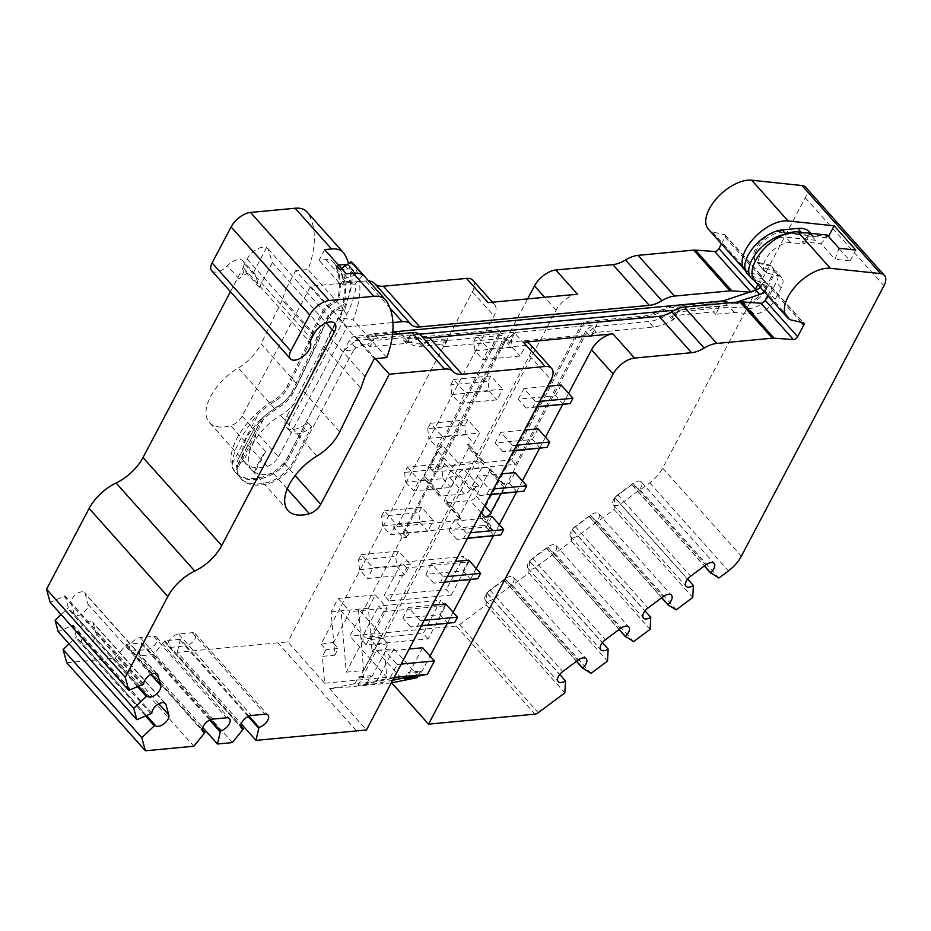 <?xml version="1.0" encoding="UTF-8"?>
<svg xmlns="http://www.w3.org/2000/svg" width="931" height="931" viewBox="0 0 931 931"><rect width="100%" height="100%" fill="white"/><g stroke="black" fill="none" stroke-linecap="round" stroke-linejoin="round"><path stroke-width="0.7" stroke-dasharray="4.66 3.49" d="M362.892 275.041L354.932 284.421L352.965 282.221L352.081 283.257L340.641 270.467L341.258 268.582L340.292 269.99L343.993 278.846C346.029 286.015 346.157 294.196 344.377 303.39L343.108 305.461A126.732 66.404 -41.8 0 1 340.455 317.785L353.152 319.95C360.018 302.389 361.647 287.155 358.016 274.238L354.397 265.323A131.038 68.661 138.2 0 0 354.129 264.87A34.668 18.166 138.2 0 0 353.14 263.566M324.675 249.624L319.042 260.284L325.897 259.644A20.796 10.893 -41.8 0 1 332.972 261.797A20.796 10.893 -41.8 0 1 333.554 262.577A117.178 61.399 -41.8 0 1 338.279 296.558A5.202 2.723 -41.8 0 1 337.767 297.967A5.202 2.723 -41.8 0 1 333.496 301.888A13.86 7.262 138.2 0 0 322.103 312.351L312.199 331.145L313.177 332.251L323.092 313.444A13.86 7.262 138.2 0 1 334.485 302.994A5.202 2.723 -41.8 0 0 338.756 299.072A5.202 2.723 -41.8 0 0 339.256 297.664A117.178 61.399 -41.8 0 0 335.614 265.521L339.547 269.92A117.178 61.399 -41.8 0 1 343.19 302.063A5.202 2.723 -41.8 0 1 342.689 303.471A5.202 2.723 -41.8 0 1 338.419 307.393A13.86 7.262 138.2 0 0 327.025 317.855L317.11 336.65L312.909 348.625L292.183 391.474A20.796 10.893 -41.8 0 1 291.787 392.254A20.796 10.893 -41.8 0 1 278.509 405.974A57.198 29.967 138.2 0 0 261.914 418.461L253.092 430.785L238.045 459.32L236.078 468.305A57.198 29.967 138.2 0 0 240.291 477.952A57.198 29.967 138.2 0 0 268.559 482.153A25.579 13.406 138.2 0 0 293.323 461.508L311.652 426.747A19.702 10.322 -41.8 0 1 290.46 431.833A19.702 10.322 -41.8 0 1 291.031 420.032L287.097 415.633A19.702 10.322 138.2 0 0 286.527 427.434A19.702 10.322 138.2 0 0 307.719 422.337L311.652 426.747M313.177 332.251L308.976 344.226L288.249 387.075A20.796 10.893 -41.8 0 1 287.854 387.855A20.796 10.893 -41.8 0 1 274.575 401.575A57.198 29.967 138.2 0 0 257.98 414.062C241.699 433.881 233.087 450.488 232.145 463.906A57.198 29.967 138.2 0 0 236.358 473.553A57.198 29.967 138.2 0 0 264.625 477.754A25.579 13.406 138.2 0 0 289.39 457.109L307.719 422.337M312.199 331.145L307.998 343.12L287.272 385.969A20.796 10.893 -41.8 0 1 286.876 386.749A20.796 10.893 -41.8 0 1 273.586 400.47A57.198 29.967 138.2 0 0 235.38 472.448A57.198 29.967 138.2 0 0 263.636 476.649A25.579 13.406 138.2 0 0 288.412 456.004L349.241 340.618A5.202 2.723 -41.8 0 1 355.072 336.266L396.583 332.367A12.138 6.354 -41.8 0 1 400.691 333.589A39.858 20.889 138.2 0 0 414.167 337.616L497.212 329.807A5.202 2.723 -41.8 0 1 498.981 330.342A5.202 2.723 -41.8 0 1 498.83 333.449L399.143 522.524A5.202 2.723 -41.8 0 1 393.313 526.876L403.146 537.885A5.202 2.723 -41.8 0 0 408.977 533.533L405.043 529.134L503.334 342.713L585.308 334.997L484.9 525.421L402.937 533.137L406.87 537.536L408.977 533.533M392.545 334.543L356.876 337.895L355.467 340.56L343.807 350.812L353.745 349.881L294.312 462.614A25.579 13.406 -41.8 0 1 269.548 483.259A57.198 29.967 -41.8 0 1 241.28 479.058A57.198 29.967 -41.8 0 1 237.056 469.41L263.741 418.799A57.198 29.967 -41.8 0 1 279.486 407.08A20.796 10.893 138.2 0 0 292.776 393.359A20.796 10.893 138.2 0 0 293.172 392.579L313.898 349.73L318.099 337.755L328.003 318.949A13.86 7.262 -41.8 0 1 339.396 308.498A5.202 2.723 138.2 0 0 343.108 305.461M66.718 662.709L115.2 658.147L126.313 644.357L141.838 642.902L147.738 649.501A8.67 4.539 138.2 0 0 155.512 643.973A8.67 4.539 138.2 0 0 156.745 637.223A8.67 4.539 138.2 0 0 153.801 636.327L140.139 637.619A8.67 4.539 138.2 0 0 130.421 644.869A8.67 4.539 138.2 0 0 130.165 650.059A8.67 4.539 138.2 0 0 132.214 650.967L202.271 729.38M141.838 642.902L138.812 655.924L153.696 654.528L164.81 640.737L180.335 639.271L186.235 645.881A8.67 4.539 138.2 0 0 193.997 640.353A8.67 4.539 138.2 0 0 195.242 633.604A8.67 4.539 138.2 0 0 192.286 632.708L178.636 633.988A8.67 4.539 138.2 0 0 168.907 641.25A8.67 4.539 138.2 0 0 168.662 646.428A8.67 4.539 138.2 0 0 170.71 647.336L240.768 725.749M242.083 416.204L278.474 456.935A11.719 6.145 138.2 0 1 267.127 466.396A43.326 22.705 -41.8 0 1 245.714 463.207A43.326 22.705 -41.8 0 1 274.668 408.686A34.668 18.166 138.2 0 0 296.814 385.818A34.668 18.166 138.2 0 0 297.466 384.515L261.076 343.783A34.668 18.166 138.2 0 1 260.424 345.087A34.668 18.166 138.2 0 1 238.278 367.954A43.326 22.705 -41.8 0 0 209.335 422.476A43.326 22.705 -41.8 0 0 230.737 425.665A11.719 6.145 138.2 0 0 242.083 416.204L310.651 286.154L365.825 280.964A25.998 13.628 -41.8 0 1 368.664 280.941M340.455 317.785L337.941 318.018L328.573 335.788L324.465 347.507L303.366 391.125A34.668 18.166 -41.8 0 1 302.715 392.428A34.668 18.166 -41.8 0 1 280.568 415.284A43.326 22.705 138.2 0 0 251.626 469.818A43.326 22.705 138.2 0 0 273.027 472.995A11.719 6.145 138.2 0 0 284.374 463.545L343.807 350.812M146.633 715.648L76.389 637.025L73.153 625.201L58.188 631.637M95.241 637.654A8.67 4.539 -41.8 0 1 88.759 643.891A8.67 4.539 -41.8 0 1 82.568 644.008A8.67 4.539 -41.8 0 1 82.289 643.624L79.054 631.8A8.67 4.539 -41.8 0 1 84.523 623.351A8.67 4.539 -41.8 0 1 92.646 622.059A8.67 4.539 -41.8 0 1 93.193 623.095L96.056 633.499A8.67 4.539 -41.8 0 1 95.241 637.654M138.579 686.31L68.347 607.687L65.1 595.863L50.146 602.299M87.2 608.315A8.67 4.539 -41.8 0 1 80.706 614.553A8.67 4.539 -41.8 0 1 74.527 614.669A8.67 4.539 -41.8 0 1 74.247 614.285L71 602.462A8.67 4.539 -41.8 0 1 76.47 594.013A8.67 4.539 -41.8 0 1 84.593 592.721A8.67 4.539 -41.8 0 1 85.152 593.757L88.003 604.172A8.67 4.539 -41.8 0 1 87.2 608.315M805.769 187.329A17.328 9.077 -41.8 0 1 805.268 197.709L662.663 468.165A25.998 13.628 -41.8 0 1 649.757 482.828L640.214 489.939L631.905 484.632L614.716 497.445L687.648 579.082M631.905 484.632L637.805 491.231L620.616 504.043A8.67 4.539 -41.8 0 1 613.308 504.8A8.67 4.539 -41.8 0 1 613.552 499.61A8.67 4.539 -41.8 0 1 617.858 494.722L632.987 483.445A8.67 4.539 -41.8 0 1 641.354 481.979A8.67 4.539 -41.8 0 1 637.805 491.231L704.476 565.873M614.716 497.445L614.076 509.432L597.586 521.732L589.276 516.414L572.088 529.227L645.02 610.864M577.988 535.837A8.67 4.539 -41.8 0 1 570.68 536.582A8.67 4.539 -41.8 0 1 570.924 531.392A8.67 4.539 -41.8 0 1 575.23 526.515L590.359 515.239A8.67 4.539 -41.8 0 1 598.726 513.761A8.67 4.539 -41.8 0 1 595.177 523.024L577.988 535.837M572.088 529.227L571.448 541.225L554.957 553.514L546.648 548.208L529.46 561.021L602.392 642.658M535.36 567.619A8.67 4.539 -41.8 0 1 528.04 568.375A8.67 4.539 -41.8 0 1 528.296 563.185A8.67 4.539 -41.8 0 1 532.602 558.297L547.731 547.021A8.67 4.539 -41.8 0 1 556.098 545.554A8.67 4.539 -41.8 0 1 552.548 554.806L535.36 567.619M529.46 561.021L528.82 573.007L512.318 585.308L504.008 579.99L486.832 592.803L559.764 674.44M492.732 599.413A8.67 4.539 -41.8 0 1 485.412 600.158A8.67 4.539 -41.8 0 1 485.668 594.967A8.67 4.539 -41.8 0 1 489.974 590.091L505.091 578.814A8.67 4.539 -41.8 0 1 513.458 577.336A8.67 4.539 -41.8 0 1 509.92 586.6L492.732 599.413M272.376 262.612L259.33 287.365L255.141 274.459L253.174 273.016A12.999 6.808 138.2 0 0 239.162 279.009A12.999 6.808 138.2 0 0 242.537 274.401A12.999 6.808 138.2 0 0 243.724 268.116A8.67 4.539 -41.8 0 1 244.527 263.927L247.111 259.016A14.209 7.448 -41.8 0 1 266.569 247.623L268.128 248.868L272.376 262.6L326.246 322.917M230.457 291.694L242.607 268.64A12.999 6.808 138.2 0 0 242.991 260.866A12.999 6.808 138.2 0 0 227.362 265.8A12.999 6.808 -41.8 0 1 211.721 270.735M247.111 259.016L313.991 333.88M577.511 294.208A19.062 9.985 138.2 0 0 556.11 310.163L383.083 638.352L387.994 643.856L384.48 650.525L386.761 677.361L349.881 636.071L527.644 298.898M383.083 638.352L370.666 639.516L375.577 645.02L372.063 651.688L384.48 650.525M338.162 598.412L349.963 611.62L333.729 642.413L331.122 611.748L338.162 598.412L375.414 594.909L368.385 608.246L372.063 651.688M386.761 677.361L324.663 683.203L322.382 656.367L334.811 655.191L333.729 642.413L320.986 644.194L494.012 316.005A19.062 9.985 138.2 0 0 494.57 304.588A19.062 9.985 138.2 0 0 488.088 302.622M320.986 644.194L325.908 649.698L322.382 656.367M324.663 683.203L287.784 641.913L177.297 652.305L241.187 723.818M472.936 280.371A19.062 9.985 -41.8 0 1 472.378 291.787L287.784 641.913M333.403 643.018L338.325 648.523L325.908 649.698M334.811 655.191L338.325 648.523M422.627 647.755L409.14 673.334L421.557 672.159L430.041 656.064M447.206 623.514L453.129 612.272M470.295 579.722L476.218 568.492M493.372 535.942L499.295 524.7M516.461 492.162L522.384 480.92M539.549 448.37L545.473 437.139M562.627 404.589L568.562 393.348M421.557 672.159L420.568 671.065L417.844 676.232M409.14 673.334L408.15 672.229L420.568 671.065M404.636 678.897L408.15 672.229M354.955 683.575L358.47 676.907L370.899 675.731L367.384 682.4L354.955 683.575L329.574 688.707L366.453 729.985M529.983 344.226A19.062 9.985 -41.8 0 1 529.425 355.642L359.459 678.001L358.47 676.907M359.459 678.001L371.876 676.837L370.899 675.731M394.174 677.419L367.384 682.4M390.136 677.803L397.165 664.466L385.364 651.258L409.151 649.023M371.876 676.837L385.364 651.258M467.478 538.374L456.865 539.375L463.615 538.444L466.419 533.114L454.619 519.905L461.45 519.254A5.202 2.723 -41.8 0 1 459.681 518.718A5.202 2.723 -41.8 0 1 459.833 515.611L473.076 490.497A5.202 2.723 -41.8 0 1 478.906 486.145L472.075 486.785L477.708 476.113L501.483 473.879M466.419 533.114L470.458 532.73M446.694 502.74L470.295 500.529A5.202 2.723 138.2 0 0 476.125 496.176L489.369 471.063A5.202 2.723 138.2 0 0 489.52 467.944A5.202 2.723 138.2 0 0 487.751 467.409L464.162 469.631A5.202 2.723 138.2 0 0 458.32 473.984L445.076 499.097A5.202 2.723 138.2 0 0 444.925 502.205A5.202 2.723 138.2 0 0 446.694 502.74L461.45 519.254M517.205 492.092L509.338 483.282L502.507 483.922A5.202 2.723 -41.8 0 1 504.276 484.457A5.202 2.723 -41.8 0 1 504.125 487.576L500.936 493.616M490.567 494.594L479.954 495.595L472.075 486.785M436.674 447.148L443.505 446.508A5.202 2.723 138.2 0 0 437.675 450.86L424.431 475.974A5.202 2.723 138.2 0 0 424.28 479.093A5.202 2.723 138.2 0 0 426.049 479.628L419.218 480.268L413.585 490.94L450.848 487.437L456.469 476.765L449.638 477.405A5.202 2.723 138.2 0 0 455.48 473.053L468.724 447.939A5.202 2.723 138.2 0 0 468.875 444.832A5.202 2.723 138.2 0 0 467.106 444.285L473.937 443.645L479.558 432.985L442.295 436.488L436.674 447.148L428.807 438.35L466.07 434.835L473.937 443.645M458.261 463.021L481.851 460.798A5.202 2.723 -41.8 0 1 483.62 461.345A5.202 2.723 -41.8 0 1 483.468 464.453L470.225 489.566A5.202 2.723 -41.8 0 1 464.394 493.919L440.794 496.142A5.202 2.723 -41.8 0 1 439.025 495.606A5.202 2.723 -41.8 0 1 439.176 492.487L452.419 467.374A5.202 2.723 -41.8 0 1 458.261 463.021L443.505 446.508M404.601 472.389L405.718 482.13L442.981 478.627L441.864 468.887L404.601 472.389L407.417 467.059L444.669 463.557L456.469 476.765M407.417 467.059L419.218 480.268M354.932 284.421A38.136 19.982 138.2 0 0 347.531 283.862L340.688 284.514L319.042 260.284M346.309 273.842L340.688 284.514M265.591 451.547L254.256 473.053A57.198 29.967 -41.8 0 1 265.591 451.547L254.78 439.444L243.445 460.938L254.256 473.053M406.87 537.536L403.146 537.885M355.467 340.56L374.099 338.814L369.875 346.809L406.416 343.376A12.138 6.354 -41.8 0 1 406.789 343.353L411.013 335.346A25.998 13.628 -41.8 0 1 419.427 338A25.998 13.628 138.2 0 0 428.213 340.63L448.172 338.744L443.947 346.751L507.058 340.816A5.202 2.723 -41.8 0 1 508.826 341.351A5.202 2.723 -41.8 0 1 508.663 344.458L505.452 340.862L503.334 342.713M508.663 344.458L514.994 332.46L505.452 340.862L503.752 338.954L433.59 472.029L515.565 464.313L585.715 331.25A5.202 2.723 -41.8 0 1 591.557 326.897L648.558 321.532A39.858 20.889 138.2 0 0 667.911 314.422A12.138 6.354 -41.8 0 1 673.8 312.257L729.345 307.032A3.468 1.815 -41.8 0 1 729.695 307.032L748.99 308.44A17.328 9.077 138.2 0 0 762.815 302.726M411.013 335.346L404.648 340.944L409 342.794C412.072 345.564 416.355 346.704 421.848 346.216L441.806 344.342L448.172 338.744M419.532 334.206L377.939 338.116A17.328 9.077 -41.8 0 0 370.201 340.816L401.505 337.872A12.138 6.354 -41.8 0 1 405.602 339.093A39.858 20.889 138.2 0 0 419.078 343.12L502.135 335.311A5.202 2.723 -41.8 0 1 503.904 335.847A5.202 2.723 -41.8 0 1 503.752 338.954M764.828 300.934A17.328 9.077 138.2 0 0 770.205 293.905L776.279 282.384A17.328 9.077 138.2 0 0 776.791 272.003A17.328 9.077 138.2 0 0 773.87 270.362L762.338 267.732A5.202 2.723 -41.8 0 1 761.954 267.604A20.249 10.613 -41.8 0 1 760.022 266.196A20.249 10.613 -41.8 0 1 764.782 248.088M771.694 241.92A20.249 10.613 -41.8 0 1 785.729 237.126L815.591 240.291A34.668 18.166 -41.8 0 0 813.461 236.416L810.692 233.32M784.077 234.577A30.397 15.932 -41.8 0 1 786.09 234.298L801.672 232.831A34.668 18.166 -41.8 0 1 813.461 236.416M764.165 291.636A6.936 3.631 138.2 0 0 766.178 288.959L766.783 287.819A6.936 3.631 138.2 0 0 766.993 283.664A6.936 3.631 138.2 0 0 765.817 283.012L756.205 280.813A30.397 15.932 -41.8 0 1 753.877 280.01M674.405 310.232L727.181 305.263L736.468 302.191M370.201 340.816L366.267 336.417L397.572 333.473A12.138 6.354 -41.8 0 1 401.668 334.695A39.858 20.889 138.2 0 0 415.145 338.721L498.201 330.901A5.202 2.723 -41.8 0 1 499.97 331.436A5.202 2.723 -41.8 0 1 499.819 334.555L429.656 467.618L511.631 459.914L581.782 326.839A5.202 2.723 -41.8 0 1 587.624 322.498L644.624 317.134A39.858 20.889 138.2 0 0 663.978 310.023A12.138 6.354 -41.8 0 1 669.866 307.858L725.412 302.633A3.468 1.815 -41.8 0 1 725.761 302.622L745.056 304.03A17.328 9.077 138.2 0 0 766.271 289.506L772.346 277.973A17.328 9.077 138.2 0 0 772.858 267.604A17.328 9.077 138.2 0 0 769.937 265.963L758.404 263.333A5.202 2.723 -41.8 0 1 758.02 263.205A20.249 10.613 -41.8 0 1 756.088 261.786A20.249 10.613 -41.8 0 1 760.976 243.55A20.249 10.613 -41.8 0 1 781.796 232.727L811.657 235.88L815.591 240.291M366.267 336.417A17.328 9.077 -41.8 0 1 374.006 333.717L392.801 331.948M760.231 287.237A6.936 3.631 138.2 0 0 762.245 284.56L762.85 283.408A6.936 3.631 138.2 0 0 763.048 279.253A6.936 3.631 138.2 0 0 761.884 278.602L752.271 276.414A30.397 15.932 -41.8 0 1 747.151 273.539M809.528 232.005A34.668 18.166 -41.8 0 1 811.657 235.88M484.9 525.421L488.845 529.832L492.569 529.483L482.735 518.474L393.313 526.876M492.569 529.483A5.202 2.723 -41.8 0 1 490.8 528.936A5.202 2.723 -41.8 0 1 490.951 525.829L488.845 529.832M490.951 525.829L481.118 514.82L580.804 325.745A5.202 2.723 -41.8 0 1 586.635 321.393L643.635 316.028A39.858 20.889 138.2 0 0 662.988 308.917A12.138 6.354 -41.8 0 1 668.877 306.753L724.423 301.528A3.468 1.815 -41.8 0 1 724.772 301.528L744.078 302.936A17.328 9.077 138.2 0 0 765.294 288.401L771.368 276.879A17.328 9.077 138.2 0 0 771.869 266.499A17.328 9.077 138.2 0 0 768.948 264.858L757.415 262.228A5.202 2.723 -41.8 0 1 757.031 262.1A20.249 10.613 -41.8 0 1 755.099 260.692A20.249 10.613 -41.8 0 1 759.987 242.444A20.249 10.613 -41.8 0 1 780.806 231.621L828.52 236.474M514.994 332.46L596.969 324.756L590.638 336.754A5.202 2.723 -41.8 0 1 596.468 332.402L653.481 327.037A39.858 20.889 138.2 0 0 672.822 319.927A12.138 6.354 -41.8 0 1 674.032 319.252L678.571 310.64A25.998 13.628 -41.8 0 1 682.935 309.755L719.814 306.287L715.602 314.294L734.256 312.537A3.468 1.815 -41.8 0 1 734.606 312.537L753.912 313.945A17.328 9.077 138.2 0 0 775.127 299.41L781.202 287.888A17.328 9.077 138.2 0 0 781.703 277.508A17.328 9.077 138.2 0 0 778.782 275.867L767.249 273.237A5.202 2.723 -41.8 0 1 766.865 273.109A20.249 10.613 -41.8 0 1 764.945 271.701A20.249 10.613 -41.8 0 1 769.821 253.453A20.249 10.613 -41.8 0 1 790.64 242.63L804.303 244.073L808.608 235.915L826.274 237.777L821.049 243.666L835.014 259.284L839.075 248.286M482.735 518.474A5.202 2.723 -41.8 0 1 480.966 517.927A5.202 2.723 -41.8 0 1 481.118 514.82M757.857 284.583L761.43 277.81A3.468 1.815 138.2 0 0 761.535 275.739A3.468 1.815 138.2 0 0 760.953 275.413L748.815 272.643A34.11 17.875 -41.8 0 1 745.428 270.607M749.583 292.136L751.108 292.241A3.468 1.815 138.2 0 0 754.517 290.495M278.474 456.935L347.042 326.886L392.94 322.568M318.565 340.897L322.673 329.178L286.283 288.447L282.174 300.166L318.565 340.897L297.466 384.515M322.673 329.178L332.041 311.42L295.651 270.677L308.091 269.513A131.038 68.661 138.2 0 0 307.905 213.129A34.668 18.166 138.2 0 0 306.916 211.826M348.764 263.973A131.038 68.661 138.2 0 1 344.482 310.244L332.041 311.42M286.283 288.447L295.651 270.677M282.174 300.166L261.076 343.783M180.335 639.271L177.297 652.305M69.092 643.845L76.389 637.025M61.05 614.507L68.347 607.687M349.8 263.345A51.996 27.243 -41.8 0 1 354.397 265.323M138.812 655.924L202.69 727.437M153.696 654.528L232.378 742.601M767.691 295.593L771.264 288.819A3.468 1.815 138.2 0 0 771.368 286.748A3.468 1.815 138.2 0 0 770.787 286.422L758.649 283.652A34.11 17.875 -41.8 0 1 754.599 280.929M827.275 235.066L826.274 237.777M324.465 347.507L360.856 388.239M828.427 236.66L850.061 260.878L855.775 250.043M850.061 260.878L835.014 259.284M576.592 661.231L504.008 579.99M619.22 629.449L546.648 548.208M661.848 597.655L589.276 516.414M143.781 683.936L65.1 595.863M151.823 713.262L73.153 625.201M387.994 643.856L375.577 645.02M370.666 639.516L387.215 608.118L349.963 611.62M375.414 594.909L387.215 608.118M721.467 243.852L725.04 237.079A3.468 1.815 138.2 0 0 725.144 235.008A3.468 1.815 138.2 0 0 724.562 234.682L712.424 231.9A34.11 17.875 -41.8 0 1 708.375 229.189M486.832 592.803L486.18 604.801L459.577 624.643A5.202 2.723 -41.8 0 1 456.318 626.063L349.881 636.071M356.876 337.895L375.414 358.656M374.332 358.749L337.941 318.018M386.761 357.585L353.152 319.95M758.649 283.652L791.106 319.973M344.482 310.244L308.091 269.513M347.042 326.886L310.651 286.154M712.424 231.9L748.815 272.643M640.214 489.939L718.895 578.011M632.137 485.144L704.336 565.978M614.949 497.957L693.63 586.03M614.076 509.432L692.745 597.504M597.586 521.732L676.255 609.805M589.498 516.938L661.708 597.76M572.321 529.751L651.002 617.823M571.448 541.225L650.117 629.286M554.957 553.514L633.627 641.587M546.869 548.72L619.08 629.554M529.692 561.533L608.362 649.605M528.82 573.007L607.489 661.08M512.318 585.308L590.999 673.381M504.241 580.513L576.452 661.336M487.064 593.326L565.734 681.399M486.18 604.801L564.861 692.862M329.574 688.707L391.288 682.9M115.2 658.147L193.881 746.22M369.875 346.809L367.733 344.412L374.099 338.814M590.638 336.754L587.414 333.147L596.969 324.756M402.937 533.137L405.043 529.134L399.143 522.524M443.947 346.751L441.806 344.342M404.648 340.944L406.789 343.353M678.571 310.64L671.588 316.517L674.032 319.252M715.602 314.294L713.449 311.885L719.814 306.287M808.608 235.915L802.138 241.664L804.303 244.073M682.935 309.755L678.443 310.489M353.745 349.881L355.851 348.019L362.764 344.877L367.733 344.412M585.308 334.997L587.414 333.147L585.715 331.25M671.588 316.517L676.569 315.353L713.449 311.885M802.138 241.664L821.049 243.666M368.385 608.246L331.122 611.748M359.552 569.702L396.815 566.199L395.687 556.459L358.435 559.962L359.552 569.702L367.419 578.512L404.682 574.997L410.303 564.337L373.04 567.84L367.419 578.512M358.435 559.962L361.24 554.632L373.04 567.84M361.24 554.632L398.503 551.129L410.303 564.337M396.815 566.199L404.682 574.997M398.503 551.129L395.687 556.459M382.641 525.91L419.893 522.407L418.775 512.667L381.512 516.181L382.641 525.91L390.508 534.72L427.76 531.217L433.392 520.545L396.129 524.048L390.508 534.72M381.512 516.181L384.328 510.84L396.129 524.048M384.328 510.84L421.58 507.337L433.392 520.545M419.893 522.407L427.76 531.217M421.58 507.337L418.775 512.667M405.718 482.13L413.585 490.94M442.981 478.627L450.848 487.437M444.669 463.557L441.864 468.887M466.07 434.835L464.941 425.106L427.69 428.609L430.494 423.268L442.295 436.488M427.69 428.609L428.807 438.35M430.494 423.268L467.758 419.765L479.558 432.985M467.758 419.765L464.941 425.106M451.896 394.558L489.147 391.055L488.03 381.314L450.767 384.817L451.896 394.558L459.763 403.367L497.014 399.865L502.647 389.193L465.384 392.696L459.763 403.367M450.767 384.817L453.583 379.487L465.384 392.696M453.583 379.487L490.846 375.984L502.647 389.193M489.147 391.055L497.014 399.865M490.846 375.984L488.03 381.314M474.973 350.778L512.236 347.275L511.119 337.534L473.856 341.037L474.973 350.778L482.84 359.587L520.103 356.073L525.724 345.413L488.472 348.916L482.84 359.587M473.856 341.037L476.672 335.707L488.472 348.916M476.672 335.707L513.924 332.204L525.724 345.413M512.236 347.275L520.103 356.073M513.924 332.204L511.119 337.534M444.401 582.166L433.776 583.167L440.526 582.236L443.342 576.894L431.53 563.686L455.317 561.451M443.342 576.894L447.369 576.522M471.039 579.652L463.173 570.854L425.909 574.357L431.53 563.686M468.793 560.183L463.173 570.854M433.776 583.167L425.909 574.357M440.526 582.236L444.564 581.852M421.312 625.946L410.687 626.947L417.437 626.016L420.253 620.686L408.453 607.466L432.228 605.231M420.253 620.686L424.292 620.302M447.951 623.444L440.084 614.635L402.82 618.137L408.453 607.466M445.705 603.963L440.084 614.635M410.687 626.947L402.82 618.137M417.437 626.016L421.475 625.632M397.165 664.466L401.203 664.082M479.954 495.595L486.692 494.664L489.508 489.322L477.708 476.113M489.508 489.322L493.546 488.95M514.959 472.611L509.338 483.282M486.692 494.664L490.73 494.28M494.117 535.872L486.25 527.062L448.998 530.565L454.619 519.905M491.882 516.391L486.25 527.062M456.865 539.375L448.998 530.565M463.615 538.444L467.641 538.071M536.733 407.022L526.12 408.022L532.869 407.091L535.674 401.761L523.874 388.541L547.661 386.307M535.674 401.761L539.712 401.377M563.371 404.52L555.504 395.71L518.253 399.213L523.874 388.541M561.137 385.038L555.504 395.71M526.12 408.022L518.253 399.213M532.869 407.091L536.896 406.707M513.656 450.813L503.031 451.803L509.781 450.872L512.597 445.542L500.785 432.333L524.572 430.099M512.597 445.542L516.624 445.158M540.294 448.3L532.427 439.49L495.164 443.005L500.785 432.333M538.048 428.83L532.427 439.49M503.031 451.803L495.164 443.005M509.781 450.872L513.819 450.499M346.262 672.147L363.649 670.518L358.447 609.177L382.047 635.605L364.661 637.235L341.06 610.817L346.262 672.147L364.661 637.235M392.684 680.235L375.449 683.726L358.063 685.356L393.79 678.14M358.063 685.356L376.461 650.443L393.86 648.814L417.46 675.231M393.86 648.814L375.449 683.726M376.461 650.443L400.074 676.872M363.649 670.518L382.047 635.605M145.643 716.055L75.551 637.595M150.985 713.833L72.304 625.772M137.59 686.717L67.498 608.257M142.932 684.506L64.251 596.434M243.445 460.938L238.01 463.859L237.056 469.41M263.741 418.799L257.305 427.271L254.78 439.444M248.961 716.102L186.235 645.881L170.71 647.336L164.81 640.737M179.904 640.074L248.158 716.474M164.391 641.54L243.072 729.613M210.476 719.733L147.738 649.501L132.214 650.967L126.313 644.357M125.894 645.16L204.576 733.232M141.407 643.705L209.661 720.094M364.964 376.52L328.573 335.788M352.965 282.221A38.136 19.982 138.2 0 0 345.564 281.662A20.796 10.893 -41.8 0 1 352.081 283.257M433.59 472.029L429.656 467.618M511.631 459.914L515.565 464.313M727.181 305.263L725.365 303.238M313.898 349.73L312.909 348.625M318.099 337.755L317.11 336.65M308.976 344.226L307.998 343.12M347.321 264.858A17.328 9.077 -41.8 0 1 349.87 266.406A17.328 9.077 -41.8 0 1 351.045 268.756A142.303 74.573 -41.8 0 1 351.569 271.352A86.664 45.41 -41.8 0 1 342.841 309.907L287.097 415.633M339.547 269.92A8.67 4.539 -41.8 0 1 340.793 269.687L347.915 269.024A17.328 9.077 -41.8 0 1 353.803 270.805A17.328 9.077 -41.8 0 1 354.979 273.155A142.303 74.573 -41.8 0 1 355.502 275.762A86.664 45.41 -41.8 0 1 346.774 314.317L291.031 420.032M335.614 265.521A8.67 4.539 -41.8 0 1 336.859 265.288L338.523 265.126M262.379 418.426A12.138 5.982 27.8 0 0 261.925 418.473L236.078 468.305M451.244 595.095L468.7 561.975L406.603 567.817L389.146 600.937L451.244 595.095L446.321 589.591L384.224 595.433L401.692 562.312L463.789 556.47L446.321 589.591M406.603 567.817L401.692 562.312M468.7 561.975L463.789 556.47M389.146 600.937L384.224 595.433M383.525 611.597L366.058 644.718L428.155 638.875L445.623 605.755L383.525 611.597L378.603 606.093L440.7 600.251L423.244 633.371L361.147 639.213L378.603 606.093M445.623 605.755L440.7 600.251M428.155 638.875L423.244 633.371M366.058 644.718L361.147 639.213M344.377 303.39L343.19 302.063M339.256 297.664L338.279 296.558M288.249 387.075L287.272 385.969M293.172 392.579L292.183 391.474M339.757 431.856L303.366 391.125M239.162 279.009L227.362 265.8M556.11 310.163L544.623 297.303M472.378 291.787L494.012 316.005M529.425 355.642L551.059 379.86M481.071 512.597L470.295 500.529M478.906 486.145L464.162 469.631M502.507 483.922L487.751 467.409M481.851 460.798L467.106 444.285M440.794 496.142L426.049 479.628M464.394 493.919L449.638 477.405M428.213 340.63L421.848 346.216L419.078 343.12M781.202 287.888L776.279 282.384M775.127 299.41L770.205 293.905M356.526 730.916L277.845 642.844M284.374 463.545L295.115 475.566M287.248 488.915L273.027 472.995M267.127 466.396L230.737 425.665M244.527 263.927L311.396 338.779M243.724 268.116L310.605 342.98M259.33 287.365L242.607 268.64M505.091 578.814L577.872 660.277M489.974 590.091L562.755 671.554M547.731 547.021L620.5 628.483M532.602 558.297L605.383 639.76M590.359 515.239L663.128 596.701M575.23 526.515L648.011 607.978M632.987 483.445L705.756 564.908M617.858 494.722L690.639 576.184M150.822 674.486L88.003 604.172M156.396 673.52L85.152 593.757M158.875 703.824L96.056 633.499M164.45 702.858L93.193 623.095M504.125 487.576L489.369 471.063M484.679 505.754L476.125 496.176M459.833 515.611L445.076 499.097M473.076 490.497L458.32 473.984M771.264 288.819L801.149 322.266M770.787 286.422L803.232 322.743M365.825 280.964L389.926 307.952M725.04 237.079L761.43 277.81M724.562 234.682L760.953 275.413M805.268 197.709L883.95 285.782M662.663 468.165L741.344 556.238M649.757 482.828L728.426 570.901M459.577 624.643L538.246 712.715M456.318 626.063L534.999 714.135M343.993 278.846L358.016 274.238M419.427 338L409 342.794M470.225 489.566L455.48 473.053M483.468 464.453L468.724 447.939M452.419 467.374L437.675 450.86M439.176 492.487L424.431 475.974M253.174 273.016L266.569 247.623M316.959 456.027L280.568 415.284M274.668 408.686L238.278 367.954M192.286 632.708L265.067 714.17M178.636 633.988L251.417 715.462M153.801 636.327L226.57 717.801M140.139 637.619L212.92 719.081M386.574 301.202L354.129 264.87M344.284 253.86L307.905 213.129M325.897 259.644L347.531 283.862M765.817 283.012L761.884 278.602M766.783 287.819L762.85 283.408M766.178 288.959L762.245 284.56M377.939 338.116L374.006 333.717M756.205 280.813L752.271 276.414M790.64 242.63L785.729 237.126M781.796 232.727L780.806 231.621M581.782 326.839L580.804 325.745M587.624 322.498L586.635 321.393M644.624 317.134L643.635 316.028M663.978 310.023L662.988 308.917M669.866 307.858L668.877 306.753M725.412 302.633L724.423 301.528M725.761 302.622L724.772 301.528M745.056 304.03L744.078 302.936M766.271 289.506L765.294 288.401M772.346 277.973L771.368 276.879M769.937 265.963L768.948 264.858M758.404 263.333L757.415 262.228M758.02 263.205L757.031 262.1M596.468 332.402L591.557 326.897M653.481 327.037L648.558 321.532M672.822 319.927L667.911 314.422M676.569 315.353L673.8 312.257M734.256 312.537L729.345 307.032M734.606 312.537L729.695 307.032M753.912 313.945L748.99 308.44M778.782 275.867L773.87 270.362M767.249 273.237L762.338 267.732M766.865 273.109L761.954 267.604M362.764 344.877L355.072 336.266M406.416 343.376L401.505 337.872M397.572 333.473L396.583 332.367M401.668 334.695L400.691 333.589M415.145 338.721L414.167 337.616M498.201 330.901L497.212 329.807M499.819 334.555L498.83 333.449M408.267 342.084L405.602 339.093M507.058 340.816L502.135 335.311M279.486 407.08L278.509 405.974M269.548 483.259L268.559 482.153M289.39 457.109L288.412 456.004M294.312 462.614L293.323 461.508M355.851 348.019L349.241 340.618M264.625 477.754L263.636 476.649M274.575 401.575L273.586 400.47M340.711 270.584L333.554 262.577M334.485 302.994L333.496 301.888M323.092 313.444L322.103 312.351M339.396 308.498L338.419 307.393M328.003 318.949L327.025 317.855M355.502 275.762L351.569 271.352M346.774 314.317L342.841 309.907M354.979 273.155L351.045 268.756M347.915 269.024L345.308 266.103M340.793 269.687L336.859 265.288M232.145 463.906L258.446 414.016M130.165 650.059L202.935 731.522M168.662 646.428L241.432 727.902M155.349 725.482L82.568 644.008M147.296 696.144L74.527 614.669M613.308 504.8L686.077 586.262M570.68 536.582L643.449 618.056M528.04 568.375L600.821 649.838M485.412 600.158L558.193 681.632M268.128 248.868L334.764 323.453M513.458 577.336L586.239 658.799M556.098 545.554L628.867 627.017M598.726 513.761L671.495 595.223M641.354 481.979L714.124 563.441M157.374 674.184L84.593 592.721M165.415 703.522L92.646 622.059M504.276 484.457L489.52 467.944M459.681 518.718L444.925 502.205M771.368 286.748L803.825 323.08M725.144 235.008L761.535 275.739M492.452 302.214L494.57 304.588M439.025 495.606L424.28 479.093M483.62 461.345L468.875 444.832M238.01 463.859L257.305 427.271M255.141 274.459L242.991 260.866M288.005 510.549L251.626 469.818M245.714 463.207L209.335 422.476M195.242 633.604L268.012 715.066M156.745 637.223L229.526 718.685M766.993 283.664L763.048 279.253M772.858 267.604L771.869 266.499M756.088 261.786L755.099 260.692M781.703 277.508L776.791 272.003M764.945 271.701L760.022 266.196M490.8 528.936L480.966 517.927M499.97 331.436L498.981 330.342M508.826 341.351L503.904 335.847M241.28 479.058L240.291 477.952M236.358 473.553L235.38 472.448M340.304 270.013L332.972 261.797M353.803 270.805L349.87 266.406M253.092 430.785L238.045 459.32M290.46 431.833L286.527 427.434"/><path stroke-width="1.4" d="M202.271 729.38L204.995 732.429L193.881 746.22L145.399 750.782L66.718 662.709L63.122 649.617L69.092 643.845M240.768 725.749L243.491 728.81L232.378 742.601L217.482 743.997L220.507 730.963A8.67 4.539 138.2 0 0 228.281 725.435A8.67 4.539 138.2 0 0 229.526 718.685A8.67 4.539 138.2 0 0 226.57 717.801L212.92 719.081A8.67 4.539 138.2 0 0 203.191 726.331A8.67 4.539 138.2 0 0 202.935 731.522A8.67 4.539 138.2 0 0 204.995 732.429M138.579 686.31L147.017 695.76A8.67 4.539 -41.8 0 0 147.296 696.144A8.67 4.539 -41.8 0 0 153.487 696.027A8.67 4.539 -41.8 0 0 159.969 689.778A8.67 4.539 -41.8 0 0 160.784 685.635L157.921 675.231A8.67 4.539 -41.8 0 0 157.374 674.184A8.67 4.539 -41.8 0 0 149.251 675.487A8.67 4.539 -41.8 0 0 143.781 683.936L128.815 690.371L125.231 677.291L167.813 596.515A34.668 18.166 -41.8 0 1 194.754 571.064A34.668 18.166 138.2 0 0 221.706 545.601L334.334 331.971A14.209 7.448 138.2 0 0 334.345 331.96A14.209 7.448 138.2 0 0 334.764 323.453A14.209 7.448 138.2 0 0 324.616 323.639A14.209 7.448 138.2 0 0 313.991 333.868L311.396 338.779A8.67 4.539 138.2 0 0 310.605 342.98A12.999 6.808 -41.8 0 1 309.418 349.265A12.999 6.808 -41.8 0 1 299.689 358.633A12.999 6.808 -41.8 0 1 290.402 358.807A12.999 6.808 -41.8 0 1 290.786 351.022L309.767 315.015A17.328 9.077 -41.8 0 1 329.213 300.515L373.808 296.314A34.668 18.166 -41.8 0 1 385.597 299.898A34.668 18.166 -41.8 0 1 386.574 301.202A131.038 68.661 -41.8 0 1 386.761 357.585L374.332 358.749L364.964 376.52L360.856 388.239L339.757 431.856A34.668 18.166 138.2 0 1 339.105 433.159A34.668 18.166 138.2 0 1 316.959 456.027A43.326 22.705 -41.8 0 0 288.005 510.549A43.326 22.705 -41.8 0 0 309.418 513.726A11.719 6.145 138.2 0 0 320.764 504.276L389.333 374.227L444.494 369.037A25.998 13.628 -41.8 0 1 453.292 371.667A25.998 13.628 138.2 0 0 462.079 374.285L545.135 366.477A19.062 9.985 138.2 0 1 551.618 368.443A19.062 9.985 138.2 0 1 551.059 379.86L366.453 729.985L255.978 740.378L259.004 727.344A8.67 4.539 138.2 0 0 266.778 721.816A8.67 4.539 138.2 0 0 268.012 715.066A8.67 4.539 138.2 0 0 265.067 714.17L251.417 715.462A8.67 4.539 138.2 0 0 241.688 722.712A8.67 4.539 138.2 0 0 241.432 727.902A8.67 4.539 138.2 0 0 243.491 728.81M745.428 270.607A34.11 17.875 -41.8 0 1 744.765 269.92L708.375 229.189A34.11 17.875 -41.8 0 1 709.375 208.765A34.11 17.875 -41.8 0 1 751.689 180.218L801.928 185.537A17.328 9.077 -41.8 0 1 805.769 187.329L884.45 275.401A17.328 9.077 -41.8 0 1 883.95 285.782L741.344 556.238A25.998 13.628 -41.8 0 1 728.426 570.901L718.895 578.011L710.586 572.705A8.67 4.539 -41.8 0 0 714.124 563.441A8.67 4.539 -41.8 0 0 705.756 564.908L690.639 576.184A8.67 4.539 -41.8 0 0 686.333 581.072A8.67 4.539 -41.8 0 0 686.077 586.262A8.67 4.539 -41.8 0 0 693.397 585.518L692.745 597.504L676.255 609.805L668.179 605.01L661.848 597.655M744.765 269.92A34.11 17.875 -41.8 0 1 745.754 249.496A34.11 17.875 -41.8 0 1 788.08 220.95L834.141 225.826L855.775 250.043L839.075 248.286L827.275 235.066L797.914 231.959L830.359 268.291L880.61 273.609A17.328 9.077 -41.8 0 1 884.45 275.401M568.562 393.348L591.522 349.8A19.062 9.985 -41.8 0 1 612.912 333.845L634.546 358.063L691.558 352.698A25.998 13.628 138.2 0 0 704.173 348.066A25.998 13.628 -41.8 0 1 716.789 343.423L772.334 338.197A17.328 9.077 -41.8 0 1 774.103 338.174L793.398 339.582A3.468 1.815 138.2 0 0 797.646 336.673L803.721 325.152A3.468 1.815 138.2 0 0 803.825 323.08A3.468 1.815 138.2 0 0 803.232 322.743L791.106 319.973A34.11 17.875 -41.8 0 1 787.056 317.262L754.599 280.929A34.11 17.875 -41.8 0 1 755.6 260.505A34.11 17.875 -41.8 0 1 797.914 231.959M787.056 317.262A34.11 17.875 -41.8 0 1 788.045 296.838A34.11 17.875 -41.8 0 1 830.359 268.291M147.017 695.76L133.75 708.363L136.869 719.71L151.823 713.262A8.67 4.539 -41.8 0 1 157.292 704.814A8.67 4.539 -41.8 0 1 165.415 703.522A8.67 4.539 -41.8 0 1 165.974 704.569L168.825 714.973A8.67 4.539 -41.8 0 1 168.022 719.116A8.67 4.539 -41.8 0 1 161.54 725.365A8.67 4.539 -41.8 0 1 155.349 725.482A8.67 4.539 -41.8 0 1 155.07 725.098L146.633 715.648M687.648 579.082L693.397 585.518M645.02 610.864L650.769 617.3A8.67 4.539 -41.8 0 1 643.449 618.056A8.67 4.539 -41.8 0 1 643.705 612.866A8.67 4.539 -41.8 0 1 648.011 607.978L663.128 596.701A8.67 4.539 -41.8 0 1 671.495 595.223A8.67 4.539 -41.8 0 1 667.946 604.487M602.392 642.658L608.141 649.093A8.67 4.539 -41.8 0 1 600.821 649.838A8.67 4.539 -41.8 0 1 601.077 644.648A8.67 4.539 -41.8 0 1 605.383 639.76L620.5 628.483A8.67 4.539 -41.8 0 1 628.867 627.017A8.67 4.539 -41.8 0 1 625.318 636.28L619.22 629.449M559.764 674.44L565.513 680.875A8.67 4.539 -41.8 0 1 558.193 681.632A8.67 4.539 -41.8 0 1 558.449 676.441A8.67 4.539 -41.8 0 1 562.755 671.554L577.872 660.277A8.67 4.539 -41.8 0 1 586.239 658.799A8.67 4.539 -41.8 0 1 582.69 668.062L576.592 661.231M290.402 358.807L211.721 270.735A12.999 6.808 -41.8 0 1 212.105 262.949L231.086 226.943A17.328 9.077 -41.8 0 1 250.544 212.443L295.127 208.241L331.517 248.973A34.668 18.166 138.2 0 1 343.306 252.557L306.916 211.826A34.668 18.166 138.2 0 0 295.127 208.241M527.644 298.898L534.475 285.945A19.062 9.985 -41.8 0 1 555.877 269.99L612.877 264.625A25.998 13.628 138.2 0 0 625.492 259.993A25.998 13.628 -41.8 0 1 638.119 255.35L693.665 250.125A17.328 9.077 -41.8 0 1 695.422 250.102L714.717 251.51A3.468 1.815 138.2 0 0 718.965 248.6L721.467 243.852M430.041 656.064L447.206 623.514M453.129 612.272L470.295 579.722M476.218 568.492L493.372 535.942M499.295 524.7L516.461 492.162M522.384 480.92L539.549 448.37M545.473 437.139L562.627 404.589M417.844 676.232L417.053 677.733L404.636 678.897L427.399 674.3L394.174 677.419M391.288 682.9L417.053 677.733M391.672 682.865L428.551 724.143L613.157 374.018L591.522 349.8M401.203 664.082L434.428 660.963L422.627 647.755L409.151 649.023M434.428 660.963L427.399 674.3M470.458 532.73L503.683 529.611L491.882 516.391L485.051 517.042L481.071 512.597M493.546 488.95L526.76 485.819L523.955 491.161L490.567 494.594M331.517 248.973L324.675 249.624L346.309 273.842L353.152 273.202A34.668 18.166 -41.8 0 1 362.892 275.041L351.092 261.82L341.258 268.582M762.815 302.726A17.328 9.077 138.2 0 0 764.828 300.934M764.782 248.088A20.249 10.613 -41.8 0 1 771.694 241.92M753.877 280.01A30.397 15.932 -41.8 0 1 751.084 277.938A30.397 15.932 -41.8 0 1 755.937 253.569A30.397 15.932 -41.8 0 1 784.077 234.577M736.468 302.191L759.777 294.464A6.936 3.631 138.2 0 0 764.165 291.636M419.532 334.206L674.405 310.232M392.801 331.948L723.247 300.864L755.844 290.053A6.936 3.631 138.2 0 0 760.231 287.237M751.084 277.938L747.151 273.539A30.397 15.932 -41.8 0 1 752.818 248.123A30.397 15.932 -41.8 0 1 782.156 229.899L797.739 228.432A34.668 18.166 -41.8 0 1 809.528 232.005L810.692 233.32M828.52 236.474L834.141 225.826M754.517 290.495A3.468 1.815 138.2 0 0 755.355 289.343L757.857 284.583M392.94 322.568L402.215 321.695A25.998 13.628 -41.8 0 1 411.002 324.325A25.998 13.628 138.2 0 0 419.788 326.944L649.268 305.368A25.998 13.628 138.2 0 0 661.883 300.725A25.998 13.628 -41.8 0 1 674.498 296.081L730.044 290.856A17.328 9.077 -41.8 0 1 731.813 290.833L749.583 292.136M348.764 263.973A131.038 68.661 138.2 0 0 344.284 253.86A34.668 18.166 138.2 0 0 343.306 252.557M368.664 280.941A25.998 13.628 -41.8 0 1 374.611 283.594A25.998 13.628 138.2 0 0 383.397 286.213L466.454 278.404A19.062 9.985 -41.8 0 1 472.936 280.371L492.452 302.214M136.869 719.71L58.188 631.637L55.08 620.29L61.05 614.507M128.815 690.371L50.146 602.299L46.55 589.218L89.132 508.442A34.668 18.166 -41.8 0 1 116.084 482.991A34.668 18.166 138.2 0 0 143.025 457.528L230.457 291.694M155.07 725.098L141.803 737.689L145.399 750.782M385.597 299.898L353.14 263.566A34.668 18.166 138.2 0 0 351.092 261.82M241.187 723.818L255.978 740.378M202.69 727.437L217.482 743.997M392.545 334.543L412.049 332.704A25.998 13.628 -41.8 0 1 420.835 335.335L453.292 371.667M767.691 295.593L765.189 300.352A3.468 1.815 138.2 0 1 760.941 303.25L741.646 301.842A17.328 9.077 -41.8 0 0 739.877 301.865L684.343 307.09A25.998 13.628 -41.8 0 0 671.717 311.734A25.998 13.628 138.2 0 1 659.101 316.365L429.622 337.953A25.998 13.628 -41.8 0 1 420.835 335.335M704.476 565.873L710.586 572.705M500.936 493.616L490.881 512.69A5.202 2.723 -41.8 0 1 485.051 517.042M634.546 358.063A19.062 9.985 138.2 0 0 613.157 374.018M565.513 680.875L564.861 692.862L538.246 712.715A5.202 2.723 -41.8 0 1 534.999 714.135L428.551 724.143M608.141 649.093L607.489 661.08L590.999 673.381L582.69 668.062M650.769 617.3L650.117 629.286L633.627 641.587L625.318 636.28M612.912 333.845L523.49 342.259A19.062 9.985 -41.8 0 1 529.983 344.226L551.618 368.443M375.414 358.656L389.333 374.227M125.231 677.291L46.55 589.218M466.454 278.404L488.088 302.622L577.511 294.208L555.877 269.99M704.336 565.978L710.807 573.217M661.708 597.76L668.179 605.01M619.08 629.554L625.551 636.792M576.452 661.336L582.922 668.586M447.369 576.522L480.594 573.391L468.793 560.183L455.317 561.451M480.594 573.391L477.778 578.721L444.401 582.166M444.564 581.852L477.778 578.721M424.292 620.302L457.505 617.172L445.705 603.963L432.228 605.231M457.505 617.172L454.7 622.513L421.312 625.946M421.475 625.632L454.7 622.513M526.76 485.819L514.959 472.611L501.483 473.879M490.73 494.28L523.955 491.161M503.683 529.611L500.866 534.941L467.478 538.374M467.641 538.071L500.866 534.941M539.712 401.377L572.937 398.247L561.137 385.038L547.661 386.307M572.937 398.247L570.121 403.589L536.733 407.022M536.896 406.707L570.121 403.589M516.624 445.158L549.849 442.039L538.048 428.83L524.572 430.099M549.849 442.039L547.032 447.369L513.656 450.813M513.819 450.499L547.032 447.369M393.79 678.14L400.074 676.872M417.46 675.231L392.684 680.235M141.803 737.689L63.122 649.617M154.22 725.668L145.643 716.055M133.75 708.363L55.08 620.29M146.179 696.33L137.59 686.717M248.158 716.474L258.585 728.147M248.961 716.102L259.004 727.344M209.661 720.094L220.088 731.766M210.476 719.733L220.507 730.963M725.365 303.238L723.247 300.864M338.523 265.126L343.981 264.613A17.328 9.077 -41.8 0 1 347.321 264.858M751.689 180.218L788.08 220.95M212.105 262.949L290.786 351.022M544.623 297.303L534.475 285.945M295.115 475.566L320.764 504.276M309.418 513.726L287.248 488.915M326.246 322.917L334.334 331.971M143.025 457.528L221.706 545.601M160.784 685.635L150.822 674.486M157.921 675.231L156.396 673.52M168.825 714.973L158.875 703.824M165.974 704.569L164.45 702.858M490.881 512.69L484.679 505.754M801.928 185.537L880.61 273.609M684.343 307.09L716.789 343.423M671.717 311.734L704.173 348.066M739.877 301.865L772.334 338.197M545.135 366.477L523.49 342.259M659.101 316.365L691.558 352.698M429.622 337.953L462.079 374.285M412.049 332.704L444.494 369.037M741.646 301.842L774.103 338.174M760.941 303.25L793.398 339.582M765.189 300.352L797.646 336.673M801.149 322.266L803.721 325.152M89.132 508.442L167.813 596.515M116.084 482.991L194.754 571.064M231.086 226.943L309.767 315.015M250.544 212.443L329.213 300.515M353.152 273.202L373.808 296.314M389.926 307.952L402.215 321.695M374.611 283.594L411.002 324.325M383.397 286.213L419.788 326.944M612.877 264.625L649.268 305.368M625.492 259.993L661.883 300.725M638.119 255.35L674.498 296.081M693.665 250.125L730.044 290.856M695.422 250.102L731.813 290.833M714.717 251.51L750.689 291.764M718.965 248.6L755.355 289.343M759.777 294.464L755.844 290.053M801.207 232.308L797.739 228.432M785.752 233.914L782.156 229.899M345.308 266.103L343.981 264.613"/></g></svg>
